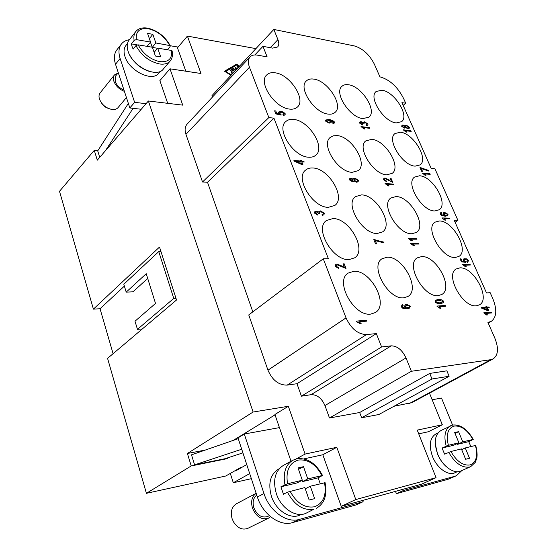 <?xml version="1.0" encoding="UTF-8"?>
<svg xmlns="http://www.w3.org/2000/svg" width="557" height="557" viewBox="0 0 557 557"><rect width="100%" height="100%" fill="white"/><g stroke="black" fill="none" stroke-linecap="round" stroke-linejoin="round"><path stroke-width="0.84" d="M185.829 71.212L177.481 47.832L187.396 36.094L255.907 48.626M242.42 467.038L240.889 467.365L225.773 476.005L146.407 493.321L191.218 465.937L187.396 453.475L253.108 412.027L148.385 100.991L182.724 105.134L169.982 68.81L200.986 73.503L187.396 36.094M253.108 412.027L288.331 406.283L305.09 454.073L336.804 447.299L355.791 499.559L436.054 477.655L417.242 430.122L442.328 424.768L429.496 393.151M202.525 181.993L268.857 117.569L249.473 67.258C247.823 62.718 248.032 59.265 250.093 56.898L187.068 124.183C184.917 126.641 184.548 130.025 185.947 134.334L202.525 181.993L207.503 182.257L252.829 311.857M250.093 56.898C251.757 55.199 254.159 54.607 257.285 55.129L267.116 56.87L262.96 46.328L272.596 48.125L277.602 46.983C279.064 45.319 279.175 42.861 277.929 39.624L273.835 29.444L211.966 95.658L212.475 97.057M394.043 406.255L411.943 402.593L493.161 358.896L490.78 359.669L411.379 371.282L406.011 357.949C402.238 350.005 397.322 345.967 391.251 345.841L381.601 346.948L376.33 333.594L366.471 334.583C357.914 334.297 351.105 328.734 346.036 317.887L323.269 258.796L248.749 314.928L267.959 370.175C272.352 380.25 278.758 385.228 287.168 385.11L296.965 383.717L301.414 396.18L311.022 394.69C317.03 394.537 321.674 398.164 324.947 405.552L329.486 417.994L359.655 412.507L361.632 417.757L378.851 414.519L449.116 376.274L431.995 378.99L361.632 417.757M231.002 75.286L224.471 71.226L236.53 64.215L239.566 66.123M113.092 353.688L100.044 308.752L93.409 309.128L159.511 247.05L176.527 299.993L107.571 358.36L146.407 493.321M148.385 100.991L97.294 160.158L94.279 150.341L97.886 150.613M93.409 309.128L59.502 191.309L94.279 150.341M100.044 308.752L124.378 286.11M147.696 278.423L132.977 291.826L126.195 292.126L146.226 273.717L155.521 303.447L135.003 321.222L137.461 329.34L173.756 298.42L158.752 251.611L160.973 251.59M173.756 298.42L175.984 298.308M137.461 329.34L142.293 328.971M158.752 251.611L123.814 284.237L126.195 292.126M236.091 65.357L235.702 65.106L224.819 71.442M236.53 64.215L235.702 65.106M239.238 66.471L236.809 64.939L225.355 71.776M225.689 71.414L231.336 74.93M439.257 220.976C452.709 220.391 469.579 250.483 458.933 256.401L455.25 257.466C441.931 258.727 424.497 228.05 435.017 222.159L439.257 220.976M488.238 323.109L491.218 321.389C496.74 317.198 497.227 309.497 492.673 298.294L490.174 292.697L486.505 292.933L454.213 220.266L457.924 220.356L455.118 222.299M273.835 29.444L354.433 45.946C362.816 48.515 369.465 54.607 374.374 64.215L379.923 76.838C389.705 79.609 397.587 86.808 403.567 98.429L405.691 103.205L401.938 102.627L431.188 168.437L434.913 168.743L457.924 220.356M268.857 117.569L273.947 118.175L328.372 258.706L323.269 258.796M491.218 321.389L487.932 322.419L494.797 338.029C498.835 348.216 498.285 355.171 493.161 358.896M403.219 129.809L410.899 130.756L411.191 131.417L405.224 130.686L406.951 132.169L406.039 132.058L403.219 129.809M422.248 173.074L429.9 173.659L430.199 174.341L424.253 173.895L426.001 175.364L425.088 175.302L422.248 173.074M303.885 161.279L304.192 162.059L301.824 161.871L302.917 164.656L301.797 164.573L294.173 161.133L293.922 160.493L300.397 161.001L300.063 160.144L301.177 160.228L301.518 161.091L303.83 161.328L301.462 161.14L301.128 160.277L300.084 160.193M368.045 124.044L367.697 125.151L366.457 125.562L366.033 124.852L367.202 123.939L364.96 122.561L364.006 122.825L364.132 123.974L363.192 123.779L361.263 122.338L360.337 123.104L362.301 124.322L362.405 124.998L359.495 123.013L359.815 121.976L360.978 121.621L363.011 122.617L364.626 121.816L368.045 124.044L367.676 125.172M391.313 181.227L390.074 178.317L391.056 178.379L392.734 182.313L385.291 178.727L384.581 178.95L384.309 179.758L386.488 181.039L386.704 181.791L383.446 179.688L383.877 178.331L384.991 177.975L389.225 179.974M356.647 182.243L353.883 180.914L352.428 181.735L349.357 179.807L349.789 178.553L350.987 178.156L353.173 179.187L355.011 178.177L358.555 180.384L358.067 181.784L356.647 182.243M436.862 306.078L445.189 305.452L445.53 306.253L439.055 306.747L440.977 308.279L439.988 308.355L436.862 306.078M410.335 243.312L418.704 243.284L419.031 244.05L412.521 244.077L414.415 245.616L413.419 245.623L410.335 243.312M401.228 306.768L402.029 304.923L402.683 304.658L403.122 305.494L402.293 305.877L402.161 306.761L402.753 307.457L406.304 308.077L404.424 306.496L405.378 304.658L406.499 304.275L410.418 306.183L409.367 308.16L407.07 308.884L402.976 308.432L401.228 306.768M483.72 312.846L491.246 312.185L491.587 312.95L485.739 313.473L487.535 314.928L486.644 315.004L483.72 312.846L491.246 312.185M462.456 264.491L470.031 264.276L470.359 265.021L464.468 265.188L466.251 266.657L465.353 266.685L462.456 264.491M441.979 217.933L449.596 218.135L449.91 218.845L443.992 218.699L445.753 220.168L444.848 220.147L441.979 217.933M344.379 267.276L343.042 263.865L344.212 263.837L346.015 268.439L337.305 264.909L336.546 265.181L336.08 266.274L338.628 267.59L338.844 268.481L335.056 266.281L335.794 264.457L336.992 264.025L344.317 267.318L341.949 265.981M356.369 321.104L366.374 320.261L366.722 321.145L358.952 321.814L361.131 323.485L359.94 323.589L356.598 321.688L356.369 321.104M324.494 213.24L323.889 214.765L322.538 215.287L322.057 214.466L323.144 214.041L323.492 213.213L320.888 211.778L319.822 212.14L319.467 213.032L319.829 213.61L318.722 213.491L316.48 211.945L315.638 212.238L315.339 213.004L317.622 214.264L317.727 215.079L314.336 212.99L314.893 211.569L316.174 211.096L318.562 212.078L318.938 211.423L320.526 210.908L324.494 213.24L323.854 214.786M440.253 214.006L440.719 212.663L441.429 212.412L441.819 213.129L441.13 213.366L441.047 214.076L441.562 214.696L444.59 215.51L442.947 214.055L443.497 212.774L444.653 212.419L448.03 214.32L447.473 215.67L445.266 216.234L441.778 215.51L440.253 214.006M468.458 260.432L467.824 262.208L467.219 262.424L466.794 261.644L467.706 260.453L465.304 259.221L464.608 259.437L464.155 260.544L465.575 262.333L461.419 261.839L460.096 258.824L460.987 258.803L462.052 261.226L464.225 261.498L463.25 260.363L463.96 258.727L466.85 258.873L468.458 260.432L467.789 262.229M488.942 306.977L489.283 307.743L487.5 307.889L488.705 310.618L487.862 310.688L481.721 308.223L481.443 307.589L486.317 307.192L485.941 306.35L486.783 306.28L487.159 307.123L488.879 307.011L487.097 307.158L486.721 306.315L485.955 306.378M375.286 240.645L376.595 243.848L375.522 243.848L373.796 239.621L383.696 242.093L384.031 242.908L375.286 240.645L376.518 243.848M408.274 238.431L416.643 238.452L416.97 239.211L410.46 239.197L412.347 240.742L411.351 240.742L408.274 238.431M443.323 302.792L440.239 303.683C437.691 303.669 435.964 303.057 435.066 301.838L435.922 300.126L438.422 299.401C440.949 299.429 442.648 300.042 443.532 301.24L443.003 303.029M385.082 183.559L393.486 184.075L393.792 184.806L387.261 184.402L389.127 185.954L388.132 185.892L385.082 183.559M361.013 126.599L369.43 127.616L369.73 128.312L363.178 127.525L365.023 129.078L364.02 128.959L361.013 126.599M334.548 122.15L334.263 123.111L333.002 123.529L332.62 122.819L333.643 122.025L329.598 120.221L331.366 121.774L331.074 122.637L329.131 123.16L325.302 120.932L325.594 120.047L328.86 119.449C331.791 120.013 333.685 120.918 334.548 122.15L334.235 123.132M285.302 113.879L284.989 114.951L283.318 115.508L282.9 114.7L284.133 114.31L284.307 113.753L281.382 112.159L279.809 112.563L279.635 113.182L281.167 115.118L275.806 113.886L274.608 110.815L275.785 110.968L276.745 113.426L279.551 114.088L278.479 112.841L278.751 111.964L280.951 111.344L283.471 112.124L285.302 113.879L284.961 114.972M421.266 168.562L422.484 171.326L421.572 171.257L419.971 167.601L428.437 170.351L428.751 171.062L421.266 168.562L422.408 171.319M407.94 128.778L405.552 127.497L404.354 128.124L401.681 126.307L401.98 125.276L402.996 124.984L404.883 125.979L406.394 125.214L409.486 127.288L409.144 128.444L407.94 128.778M332.863 218.567C349.274 217.982 367.251 249.884 354.746 257.794L349.086 259.576C332.863 261.003 314.127 228.537 326.374 220.565L332.863 218.567M312.867 167.991C328.707 168.291 346.113 197.589 334.903 205.387L328.421 207.322C312.769 207.803 294.611 177.975 305.598 170.108C307.492 168.499 309.915 167.796 312.867 167.991M293.671 119.449C308.982 120.507 325.852 147.57 315.798 155.194C313.981 156.761 311.579 157.429 308.599 157.206C293.476 156.858 275.875 129.301 285.734 121.607C287.711 119.797 290.357 119.08 293.671 119.449M275.235 72.821C290.065 74.541 306.406 99.675 297.382 107.069C295.502 108.81 292.898 109.485 289.577 109.088C274.935 108.03 257.87 82.429 266.726 74.951C268.746 72.967 271.579 72.257 275.235 72.821M459.81 267.882C473.61 266.469 491.065 298.97 479.452 304.853L476.416 305.779C462.742 307.924 444.73 274.775 456.204 268.947L459.81 267.882M419.463 175.789C432.573 175.935 448.893 203.89 439.146 209.787L434.864 210.95C421.893 211.43 405.009 182.933 414.645 177.049L419.463 175.789M400.372 132.232C413.162 133.019 428.96 159.079 420.048 164.907L415.223 166.125C402.579 165.923 386.224 139.347 395.038 133.52L400.372 132.232M353.723 271.308C370.732 269.699 389.301 304.616 375.369 312.554L370.649 314.106C353.799 316.634 334.485 281.09 348.118 273.111L353.723 271.308M361.43 194.894C376.511 194.727 393.799 224.791 382.534 231.914L377.284 233.474C362.37 234.379 344.4 203.758 355.484 196.607L361.43 194.894M337.062 135.595C351.571 136.381 368.177 163.654 358.255 170.637L352.149 172.315C337.814 172.204 320.533 144.423 330.301 137.391L333.281 135.824L337.062 135.595M313.849 79.115C327.829 80.695 343.794 105.621 335.049 112.396C333.378 113.879 331.109 114.443 328.226 114.094C314.413 113.127 297.793 87.728 306.406 80.897C308.202 79.219 310.681 78.621 313.849 79.115M421.558 256.589C436.235 255.343 453.885 287.983 441.826 294.479L438.143 295.621C423.605 297.633 405.336 264.359 417.221 257.891L421.558 256.589M396.062 196.565C410.217 196.377 427.149 225.926 416.427 232.415L411.853 233.738C397.844 234.622 380.292 204.51 390.868 198.013L396.062 196.565M371.756 139.361C385.423 140.065 401.681 166.982 392.156 173.373L386.809 174.794C373.294 174.724 356.424 147.292 365.824 140.872L371.756 139.361M387.045 257.216C402.739 255.921 420.758 289.299 407.982 296.456L403.728 297.807C388.18 299.924 369.486 265.919 382.039 258.754L387.045 257.216M381.963 90.206C394.44 91.557 409.75 115.953 401.597 121.677L396.292 122.909C383.947 122.101 368.093 97.231 376.163 91.494L381.963 90.206M348.557 84.768C361.772 86.231 377.402 110.913 368.95 117.144L362.927 118.592C349.866 117.701 333.636 92.546 341.991 86.279C343.592 84.838 345.786 84.337 348.557 84.768M410.899 130.756L403.247 129.865M405.224 130.686L406.84 132.155M411.115 131.403L410.843 130.798M429.9 173.659L422.269 173.123M424.253 173.895L425.896 175.358M430.122 174.334L429.844 173.7M304.115 162.052L303.83 161.328M300.397 161.001L293.943 160.548M302.841 164.649L301.824 161.871M296.206 161.433L301.434 163.849L300.703 161.788L296.206 161.433L301.49 163.8M363.206 122.192L364.577 121.865L367.989 124.093M363.011 122.617L360.922 121.663L359.787 122.004M362.342 124.977L362.301 124.322M360.476 122.575L360.282 123.153L362.245 124.371M363.979 122.853L364.02 123.953M366.06 124.893L366.979 124.559M383.85 178.351L384.936 178.024L389.169 180.015M386.628 181.777L386.488 181.039M384.553 178.978L384.253 179.807L386.433 181.088M392.65 182.306L391 178.428L390.095 178.365M353.883 180.914L353.556 181.401M353.486 178.665L354.955 178.226L358.499 180.426L358.033 181.805M353.173 179.187L350.931 178.205L349.761 178.581M350.492 179.222L350.214 179.904L352.01 180.997L352.839 180.726M354.329 179.284L354.022 180.113L356.334 181.464L357.343 181.136L357.657 180.315L355.345 178.957L354.273 179.326L353.967 180.155L356.278 181.505L357.316 181.157M353.103 180.029L351.3 178.936L350.269 179.855L352.066 180.948L353.103 180.029M445.189 305.452L436.876 306.113M439.055 306.747L440.886 308.286M445.454 306.259L445.127 305.487M418.704 243.284L410.349 243.353M412.521 244.077L414.317 245.616M418.955 244.05L418.648 243.325M402.683 304.658L401.994 304.944M405.35 304.679L406.436 304.317L410.356 306.225L409.339 308.181M406.304 308.077L402.753 307.457M402.293 305.877L402.098 306.803L402.69 307.499M403.045 305.514L402.62 304.7M406.039 305.438L405.399 306.635L407.898 307.854L408.796 307.52M409.534 306.266L406.923 305.132L406.074 305.417L405.461 306.601L407.961 307.812L408.831 307.499L409.534 306.266M485.739 313.473L487.445 314.935M491.511 312.957L491.183 312.219M470.031 264.276L462.477 264.533M464.468 265.188L466.153 266.657M470.282 265.021L469.969 264.317M449.596 218.135L442 217.975M443.992 218.699L445.656 220.161M449.833 218.845L449.541 218.177M335.76 264.478L336.929 264.067L341.887 266.023M338.774 268.481L338.628 267.59M336.519 265.202L336.024 266.316L338.565 267.639M345.939 268.446L344.149 263.879L343.056 263.907M366.374 320.261L356.383 321.145M358.952 321.814L361.033 323.492M366.645 321.152L366.311 320.296M318.91 211.444L320.463 210.957L324.439 213.282M318.562 212.078L316.118 211.145L314.865 211.597M317.657 215.065L317.622 214.264M315.61 212.259L315.283 213.046L317.567 214.306M319.795 212.168L319.725 213.603M322.078 214.501L323.116 214.062M441.429 212.412L440.691 212.683M443.469 212.788L444.59 212.461L447.974 214.354L447.445 215.691M444.59 215.51L441.562 214.696M441.172 213.331L440.984 214.118L441.506 214.737M441.743 213.136L441.367 212.454M444.152 213.428L443.776 214.271L445.934 215.475L446.86 215.169M447.278 214.313L445.029 213.157L444.18 213.408L443.838 214.229L445.99 215.434L446.888 215.148L447.278 214.313M463.925 258.747L466.787 258.914L468.395 260.474M464.225 261.498L461.99 261.268L460.924 258.845L460.11 258.866M465.499 262.326L465.38 261.63M464.58 259.458L464.099 260.585L465.318 261.672M466.808 261.672L467.205 261.505M489.206 307.749L488.879 307.011M486.317 307.192L481.457 307.617M488.628 310.625L487.5 307.889M483.267 308.237L487.466 309.971L486.658 307.958L483.267 308.237L487.528 309.929M383.954 242.908L383.696 242.093M374.659 239.621L381.051 241.829L383.634 242.135M374.603 239.663L373.81 239.663M416.643 238.452L408.288 238.473M410.46 239.197L412.25 240.742M416.894 239.211L416.587 238.493M435.887 300.146L438.359 299.443C440.886 299.464 442.585 300.077 443.476 301.281L443.261 302.827M436.444 300.877L435.859 301.824L436.834 302.681L439.821 302.89L442.112 302.249M436.897 302.639L439.884 302.848L442.147 302.228L442.711 301.302L438.77 300.237L436.479 300.864L435.922 301.79L436.834 302.681M393.486 184.075L385.103 183.608M387.261 184.402L389.023 185.947M393.715 184.799L393.43 184.123M369.43 127.616L361.033 126.655M363.178 127.525L364.912 129.064M369.653 128.305L369.382 127.664M325.573 120.075L328.804 119.497C331.735 120.061 333.629 120.966 334.492 122.199M329.598 120.221L331.311 121.823L331.046 122.658M332.647 122.867L333.455 122.561M326.332 120.465L326.137 121.008L328.804 122.47L330.092 122.101M326.193 120.96L328.86 122.422L330.12 122.074L330.315 121.475L327.815 120.082L326.36 120.444L326.137 121.008M278.723 111.992L280.902 111.393L283.422 112.173L285.247 113.927M279.551 114.088L276.69 113.482L275.736 111.017L274.636 110.878M281.104 115.104L281.041 114.422M279.788 112.591L279.579 113.231L280.993 114.477M282.928 114.756L284.105 114.331M428.667 171.055L428.437 170.351M420.702 167.664L428.382 170.393M420.646 167.706L419.992 167.65M405.552 127.497L405.308 127.887M405.106 125.569L406.345 125.262L409.43 127.33L409.117 128.465M404.883 125.979L402.941 125.033L401.952 125.297M402.6 125.882L402.398 126.446L403.964 127.476L404.667 127.275M405.823 126.16L405.587 126.864L407.592 128.138L408.476 127.88L408.72 127.184L406.707 125.903L405.851 126.133L405.635 126.815L407.647 128.096L408.448 127.901M404.855 126.697L403.289 125.673L402.453 126.397L404.013 127.435L404.855 126.697M296.122 458.961L305.09 454.073M436.054 477.655L421.552 484.186L341.232 506.334L322.816 454.763L303.83 458.898M322.816 454.763L336.804 447.299M341.232 506.334L355.791 499.559M442.328 424.768L428.389 431.738L418.718 433.847M291.019 461.245L274.907 414.492L288.331 406.283M279.433 427.616L244.293 434.028L263.976 493.551C269.393 510.957 286.604 523.413 299.234 519.423L363.122 501.711L362.656 500.43M301.309 514.403L300.251 514.912C290.65 519.994 275.84 510.539 271.391 496.217C267.966 483.58 270.236 474.613 278.187 469.321L279.203 468.764M207.503 182.257L273.947 118.175M296.965 383.717L376.33 333.594M301.414 396.18L381.601 346.948M329.486 417.994L411.379 371.282M449.116 376.274L446.853 370.83L429.726 373.427L431.995 378.99M429.726 373.427L359.655 412.507M232.986 73.162L231.997 73.002L231.183 71.811L233.968 72.111M234.337 71.714L233.682 69.98L231.601 71.199L230.521 70.05L233.355 68.379L234.462 69.068L235.138 70.857M231.949 74.276L231.851 73.58L232.541 73.642M238.069 67.724L236.962 66.283L238.716 67.028M235.938 70.001L235.138 67.348L236.293 67.996L236.732 69.152M233.641 70.001L232.527 69.277L230.473 70.474M233.132 73.009L231.503 72.751M167.692 103.324L159.873 80.626L169.982 68.81M405.691 103.205L403.157 105.357M254.862 54.948L262.96 46.328M402.753 489.366L403.219 490.592L454.923 476.256L456.399 475.727L461.809 470.588M452.576 425.082L441.506 398.06L432.176 399.759M457.213 471.73L454.86 472.782C448.141 476.172 436.862 467.991 432.462 456.378C428.73 445.342 429.837 437.886 435.797 433.987L438.081 432.859M435.275 443.845L437.53 453.976C439.689 459.24 442.697 463.549 446.568 466.898M249.703 473.596L233.299 482.752L251.367 478.665M325.1 482.696L310.305 486.219L314.635 498.633L309.163 500.061L304.839 487.57L287.468 492.165C294.5 505.213 303.328 510.887 313.953 509.202L306.357 513.074C296.401 518.337 280.965 508.444 276.293 493.495C272.686 480.315 275.005 470.978 283.248 465.485L292.794 460.277L296.505 458.898M302.298 480.225L297.118 482.898L280.923 486.79L287.523 483.755L302.298 480.225L298.03 467.915L303.502 466.682L307.763 478.916L322.531 475.455L318.103 477.85L320.296 483.755M287.468 492.165L283.436 494.233L280.923 486.79M310.305 486.219L305.257 488.774M318.103 477.85L302.583 481.582L302.138 480.308M307.763 478.916L302.583 481.582M303.502 466.682L298.524 469.328M452.416 425.144L440.949 430.533C434.794 434.571 433.673 442.342 437.593 453.83C442.209 465.944 453.955 474.494 460.918 470.985L470.769 466.592L475.253 462.387L476.695 458.529C477.46 455.737 477.147 451.358 475.741 445.398L465.276 447.946L461.676 449.624M465.276 447.946L469.516 458.272L465.631 459.281L461.384 448.907L450.892 451.497L444.681 454.192L443.288 451.135L442.195 448.016L448.385 445.308L458.884 442.794L453.718 445.245L442.195 448.016M458.884 442.794L454.686 432.545L458.585 431.668L462.776 441.868L473.248 439.396L468.736 441.631L470.86 446.568M462.776 441.868L457.624 444.305L468.736 441.631M457.311 443.546L457.624 444.305M458.585 431.668L455.034 433.388M235.479 470.456L235.625 470.916L246.744 464.573M233.299 482.752L230.306 473.415M244.293 434.028L237.992 437.879L257.376 497.011C262.709 514.299 279.823 526.637 292.439 522.64L356.285 504.851L363.122 501.711M269.358 515.664L267.757 516.457C261.79 518.254 257.153 515.35 253.839 507.747C252.307 502.115 253.282 497.902 256.756 495.124M270.57 516.701L268.509 518.163C261.63 520.224 256.276 516.868 252.453 508.095C250.657 501.363 251.896 496.44 256.171 493.328M268.509 518.163L247.851 528.335C242.392 530.334 237.609 528.182 233.501 521.888L232.067 518.581C230.333 511.716 231.754 506.793 236.335 503.813L256.164 493.314M241.717 449.241L194.602 464.865L225.014 458.724L242.908 452.876M194.602 464.865L191.504 454.832L238.25 438.651M456.399 475.727L448.134 479.264L396.389 493.683L395.512 491.365M403.219 490.592L396.389 493.683M146.059 103.686L134.627 102.335L120.117 58.457C118.251 52.504 118.676 47.7 121.391 44.045L116.845 49.893C114.122 53.556 113.677 58.353 115.522 64.278L129.844 107.974L141.248 109.256M118.286 72.695L115.696 75.933L115.139 81.308C116.698 85.325 119.637 88.243 123.974 90.046M118.007 73.044L114.457 74.937C113.245 76.525 113.036 78.593 113.816 81.127C115.703 85.938 119.226 89.343 124.399 91.355M114.457 74.937L100.149 92.88C98.93 94.481 98.7 96.528 99.445 99.035L99.48 99.125C101.896 104.82 106.109 108.274 112.117 109.499C114.735 109.764 116.712 109.137 118.042 107.612L126.432 97.545M101.597 103.073C103.066 105.552 105.155 107.264 107.863 108.211M128.354 103.421L97.719 150.877L99.717 157.346M105.35 150.822L133.095 108.337M170.282 45.744L178.108 47.087M121.391 44.045C123.278 41.671 125.952 40.229 129.405 39.7M134.627 102.335L129.844 107.974M160.381 71.303L158.717 73.266C152.388 82.241 129.14 70.934 124.935 56.424C123.508 51.912 123.828 48.278 125.896 45.507L127.504 43.46M129.509 54.67C133.993 62.948 140.601 68.525 149.339 71.4M172.148 51.091L171.431 50.436L157.645 48.125L160.695 56.87L155.396 56.02L152.353 47.241L138.101 44.845L135.922 45.618L133.144 49.113L132.058 46.468L131.382 43.892L134.146 40.389L136.319 39.617L150.564 42.067L147.556 33.385L152.841 34.332L155.849 42.973L170.219 45.646C165.032 36.456 157.624 30.635 147.995 28.191C142.46 27.265 138.38 28.407 135.741 31.603L129.106 40.083C126.961 42.952 126.641 46.725 128.138 51.425C132.552 66.527 156.754 78.398 163.298 69.103L170.184 60.992C172.301 58.436 172.942 55.052 172.099 50.847M157.645 48.125L154.136 52.393M152.416 47.422L157.527 48.278M150.453 42.2L152.186 47.213M131.382 43.892L137.252 44.88M150.564 42.067L147.09 46.356M152.841 34.332L149.373 38.642M155.849 42.973L152.36 47.254M170.219 45.646L170.115 46.537L167.42 49.768M228.976 457.429L226.755 458.745L191.218 465.937M226.755 458.745L226.588 458.209M205.241 450.077L187.396 453.475M275.033 414.854L233.265 440.378M267.959 370.175L346.036 317.887M287.168 385.11L366.471 334.583M311.022 394.69L391.251 345.841M324.947 405.552L406.011 357.949M409.506 403.442L490.78 359.669M231.517 71.728L231.12 72.152M232.513 73.628L231.928 74.248M234.462 69.068L233.627 69.966M233.355 68.379L232.527 69.277M237.616 66.332L237.045 66.944M236.293 67.996L235.5 68.852M185.947 134.334L249.473 67.258M270.263 47.693L277.929 39.624M324.508 482.71C326.722 495.25 323.387 503.263 314.489 506.773C304.749 508.325 296.603 503.138 290.065 491.218M287.523 483.755C285.616 470.895 289.194 462.999 298.267 460.075C307.819 458.989 315.715 464.141 321.96 475.525M284.933 484.701C282.886 473.039 285.504 464.9 292.794 460.277L296.804 458.801C307.206 457.582 315.784 463.132 322.531 475.455M473.248 439.396C467.177 429.029 460.333 424.253 452.723 425.047L450.509 425.806C445.029 429.168 443.602 435.936 446.213 446.101M472.928 439.438C467.344 429.872 461.092 425.416 454.171 426.084C447.786 428.284 445.858 434.69 448.385 445.308M448.719 452.291C454.985 463.18 461.934 468.089 469.572 467.017L470.769 466.592M450.892 451.497C456.705 461.447 463.111 465.931 470.108 464.949C476.346 462.338 478.115 455.835 475.42 445.44M299.234 519.423L292.439 522.64M263.976 493.551L257.376 497.011M454.923 476.256L448.134 479.264M120.117 58.457L115.522 64.278M135.922 45.618C141.464 55.554 149.325 61.667 159.504 63.958C164.287 64.619 167.845 63.63 170.184 60.992M138.101 44.845C143.274 53.959 150.529 59.564 159.866 61.674C168.597 62.363 172.447 58.617 171.431 50.436M135.741 31.603C134.028 33.852 133.492 36.783 134.146 40.389M169.627 45.347C164.649 36.581 157.589 31.053 148.434 28.762C139.605 27.732 135.567 31.352 136.319 39.617M316.285 508.339C324.494 503.598 327.425 495.027 325.086 482.634"/></g></svg>
